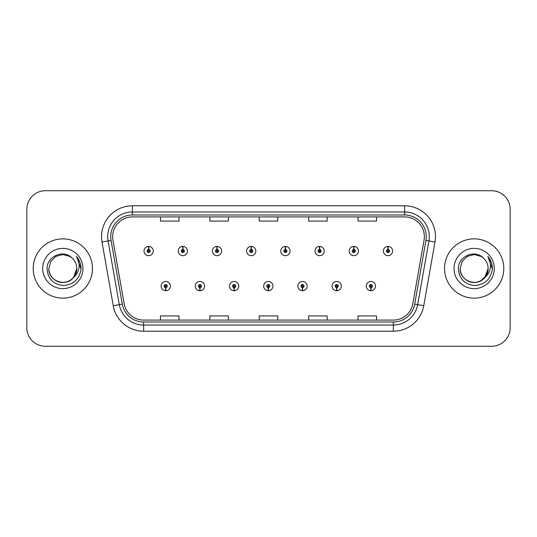 <?xml version="1.0" encoding="UTF-8"?>
<svg xmlns="http://www.w3.org/2000/svg" width="537" height="537" viewBox="0 0 537 537"><rect width="100%" height="100%" fill="white"/><g stroke="black" fill="none" stroke-linecap="round" stroke-linejoin="round"><path stroke-width="0.81" d="M199.858 287.631L199.724 290.718A4.632 4.632 0 0 0 200.126 290.718L199.992 287.631A1.544 1.544 0 0 0 201.469 286.093A1.544 1.544 0 0 0 199.925 284.55A1.544 1.544 0 0 0 198.381 286.093A1.544 1.544 0 0 0 199.858 287.631L199.898 286.711A0.618 0.618 0 0 1 199.308 286.093A0.618 0.618 0 0 1 199.925 285.476A0.618 0.618 0 0 1 200.543 286.093A0.618 0.618 0 0 1 199.952 286.711L199.992 287.631M234.051 287.631L233.917 290.718A4.632 4.632 0 0 0 234.32 290.718L234.186 287.631A1.544 1.544 0 0 0 235.662 286.093A1.544 1.544 0 0 0 234.119 284.55A1.544 1.544 0 0 0 232.575 286.093A1.544 1.544 0 0 0 234.051 287.631L234.092 286.711A0.618 0.618 0 0 1 233.501 286.093A0.618 0.618 0 0 1 234.119 285.476A0.618 0.618 0 0 1 234.736 286.093A0.618 0.618 0 0 1 234.145 286.711L234.186 287.631M268.245 287.631L268.111 290.718A4.632 4.632 0 0 0 268.513 290.718L268.379 287.631A1.544 1.544 0 0 0 269.856 286.093A1.544 1.544 0 0 0 268.312 284.55A1.544 1.544 0 0 0 266.775 286.093A1.544 1.544 0 0 0 268.245 287.631L268.285 286.711A0.618 0.618 0 0 1 267.695 286.093A0.618 0.618 0 0 1 268.312 285.476A0.618 0.618 0 0 1 268.93 286.093A0.618 0.618 0 0 1 268.339 286.711L268.379 287.631M302.445 287.631L302.311 290.718A4.632 4.632 0 0 0 302.714 290.718L302.579 287.631A1.544 1.544 0 0 0 304.056 286.093A1.544 1.544 0 0 0 302.512 284.55A1.544 1.544 0 0 0 300.968 286.093A1.544 1.544 0 0 0 302.445 287.631L302.485 286.711A0.618 0.618 0 0 1 301.895 286.093A0.618 0.618 0 0 1 302.512 285.476A0.618 0.618 0 0 1 303.13 286.093A0.618 0.618 0 0 1 302.539 286.711L302.579 287.631M336.639 287.631L336.504 290.718A4.632 4.632 0 0 0 336.907 290.718L336.773 287.631A1.544 1.544 0 0 0 338.25 286.093A1.544 1.544 0 0 0 336.706 284.55A1.544 1.544 0 0 0 335.162 286.093A1.544 1.544 0 0 0 336.639 287.631L336.679 286.711A0.618 0.618 0 0 1 336.088 286.093A0.618 0.618 0 0 1 336.706 285.476A0.618 0.618 0 0 1 337.323 286.093A0.618 0.618 0 0 1 336.733 286.711L336.773 287.631M370.832 287.631L370.698 290.718A4.632 4.632 0 0 0 371.101 290.718L370.966 287.631A1.544 1.544 0 0 0 372.443 286.093A1.544 1.544 0 0 0 370.899 284.55A1.544 1.544 0 0 0 369.355 286.093A1.544 1.544 0 0 0 370.832 287.631L370.872 286.711A0.618 0.618 0 0 1 370.282 286.093A0.618 0.618 0 0 1 370.899 285.476A0.618 0.618 0 0 1 371.517 286.093A0.618 0.618 0 0 1 370.926 286.711L370.966 287.631M165.665 287.631L165.53 290.718A4.632 4.632 0 0 0 165.933 290.718L165.799 287.631A1.544 1.544 0 0 0 167.275 286.093A1.544 1.544 0 0 0 165.732 284.55A1.544 1.544 0 0 0 164.188 286.093A1.544 1.544 0 0 0 165.665 287.631L165.705 286.711A0.618 0.618 0 0 1 165.114 286.093A0.618 0.618 0 0 1 165.732 285.476A0.618 0.618 0 0 1 166.349 286.093A0.618 0.618 0 0 1 165.758 286.711L165.799 287.631M182.895 249.49L183.03 246.409A4.632 4.632 0 0 0 182.627 246.409L182.761 249.49A1.544 1.544 0 0 0 181.284 251.034A1.544 1.544 0 0 0 182.828 252.578A1.544 1.544 0 0 0 184.372 251.034A1.544 1.544 0 0 0 182.895 249.49L182.855 250.417A0.618 0.618 0 0 1 183.446 251.034A0.618 0.618 0 0 1 182.828 251.652A0.618 0.618 0 0 1 182.211 251.034A0.618 0.618 0 0 1 182.802 250.417L182.761 249.49M217.089 249.49L217.223 246.409A4.632 4.632 0 0 0 216.82 246.409L216.955 249.49A1.544 1.544 0 0 0 215.478 251.034A1.544 1.544 0 0 0 217.022 252.578A1.544 1.544 0 0 0 218.566 251.034A1.544 1.544 0 0 0 217.089 249.49L217.049 250.417A0.618 0.618 0 0 1 217.639 251.034A0.618 0.618 0 0 1 217.022 251.652A0.618 0.618 0 0 1 216.404 251.034A0.618 0.618 0 0 1 216.995 250.417L216.955 249.49M251.282 249.49L251.417 246.409A4.632 4.632 0 0 0 251.014 246.409L251.148 249.49A1.544 1.544 0 0 0 249.671 251.034A1.544 1.544 0 0 0 251.215 252.578A1.544 1.544 0 0 0 252.759 251.034A1.544 1.544 0 0 0 251.282 249.49L251.242 250.417A0.618 0.618 0 0 1 251.833 251.034A0.618 0.618 0 0 1 251.215 251.652A0.618 0.618 0 0 1 250.598 251.034A0.618 0.618 0 0 1 251.188 250.417L251.148 249.49M285.483 249.49L285.617 246.409A4.632 4.632 0 0 0 285.207 246.409L285.348 249.49A1.544 1.544 0 0 0 283.872 251.034A1.544 1.544 0 0 0 285.416 252.578A1.544 1.544 0 0 0 286.953 251.034A1.544 1.544 0 0 0 285.483 249.49L285.442 250.417A0.618 0.618 0 0 1 286.026 251.034A0.618 0.618 0 0 1 285.416 251.652A0.618 0.618 0 0 1 284.798 251.034A0.618 0.618 0 0 1 285.389 250.417L285.348 249.49M319.676 249.49L319.81 246.409A4.632 4.632 0 0 0 319.408 246.409L319.542 249.49A1.544 1.544 0 0 0 318.065 251.034A1.544 1.544 0 0 0 319.609 252.578A1.544 1.544 0 0 0 321.153 251.034A1.544 1.544 0 0 0 319.676 249.49L319.636 250.417A0.618 0.618 0 0 1 320.227 251.034A0.618 0.618 0 0 1 319.609 251.652A0.618 0.618 0 0 1 318.991 251.034A0.618 0.618 0 0 1 319.582 250.417L319.542 249.49M353.87 249.49L354.004 246.409A4.632 4.632 0 0 0 353.601 246.409L353.735 249.49A1.544 1.544 0 0 0 352.259 251.034A1.544 1.544 0 0 0 353.802 252.578A1.544 1.544 0 0 0 355.346 251.034A1.544 1.544 0 0 0 353.87 249.49L353.829 250.417A0.618 0.618 0 0 1 354.42 251.034A0.618 0.618 0 0 1 353.802 251.652A0.618 0.618 0 0 1 353.185 251.034A0.618 0.618 0 0 1 353.776 250.417L353.735 249.49M388.063 249.49L388.197 246.409A4.632 4.632 0 0 0 387.795 246.409L387.929 249.49A1.544 1.544 0 0 0 386.452 251.034A1.544 1.544 0 0 0 387.996 252.578A1.544 1.544 0 0 0 389.54 251.034A1.544 1.544 0 0 0 388.063 249.49L388.023 250.417A0.618 0.618 0 0 1 388.613 251.034A0.618 0.618 0 0 1 387.996 251.652A0.618 0.618 0 0 1 387.378 251.034A0.618 0.618 0 0 1 387.969 250.417L387.929 249.49M148.702 249.49L148.836 246.409A4.632 4.632 0 0 0 148.427 246.409L148.568 249.49A1.544 1.544 0 0 0 147.091 251.034A1.544 1.544 0 0 0 148.635 252.578A1.544 1.544 0 0 0 150.172 251.034A1.544 1.544 0 0 0 148.702 249.49L148.662 250.417A0.618 0.618 0 0 1 149.246 251.034A0.618 0.618 0 0 1 148.635 251.652A0.618 0.618 0 0 1 148.017 251.034A0.618 0.618 0 0 1 148.608 250.417L148.568 249.49M33.207 268.5A29.629 29.629 0 0 0 62.836 298.129A29.629 29.629 0 0 0 92.465 268.5A29.629 29.629 0 0 0 62.836 238.871A29.629 29.629 0 0 0 33.207 268.5A29.629 29.629 0 0 0 62.836 298.129A29.629 29.629 0 0 0 92.465 268.5A29.629 29.629 0 0 0 62.836 238.871A29.629 29.629 0 0 0 33.207 268.5M444.535 268.5A29.629 29.629 0 0 0 474.164 298.129A29.629 29.629 0 0 0 503.793 268.5A29.629 29.629 0 0 0 474.164 238.871A29.629 29.629 0 0 0 444.535 268.5A29.629 29.629 0 0 0 474.164 298.129A29.629 29.629 0 0 0 503.793 268.5A29.629 29.629 0 0 0 474.164 238.871A29.629 29.629 0 0 0 444.535 268.5M112.649 236.649A19.755 19.755 0 0 1 132.397 216.901L404.603 216.901A19.755 19.755 0 0 1 424.055 240.079L412.819 303.781A19.755 19.755 0 0 1 393.373 320.099L143.627 320.099A19.755 19.755 0 0 1 124.181 303.781L112.945 240.079A19.755 19.755 0 0 1 112.649 236.649M110.729 236.649A21.668 21.668 0 0 0 111.058 240.415L122.295 304.11A21.668 21.668 0 0 0 143.627 322.019L393.373 322.019A21.668 21.668 0 0 0 414.705 304.11L425.942 240.415A21.668 21.668 0 0 0 404.603 214.981L132.397 214.981A21.668 21.668 0 0 0 110.729 236.649M102.003 242.012A30.864 30.864 0 0 1 132.397 205.785L404.603 205.785A30.864 30.864 0 0 1 434.997 242.012L423.76 305.707A30.864 30.864 0 0 1 393.373 331.215L143.627 331.215A30.864 30.864 0 0 1 113.24 305.707L102.003 242.012L108.085 240.938A24.689 24.689 0 0 1 132.397 211.961L404.603 211.961A24.689 24.689 0 0 1 428.915 240.938L417.685 304.64A24.689 24.689 0 0 1 393.373 325.039L143.627 325.039A24.689 24.689 0 0 1 119.315 304.64L108.085 240.938A24.689 24.689 0 0 1 107.709 236.649M510.15 209.242A18.52 18.52 0 0 0 491.63 190.729L45.37 190.729A18.52 18.52 0 0 0 26.85 209.242L26.85 327.758A18.52 18.52 0 0 0 45.37 346.271L491.63 346.271A18.52 18.52 0 0 0 510.15 327.758L510.15 209.242L510.15 327.758M414.705 304.11L417.685 304.64L428.915 240.938L434.997 242.012M259.243 216.901L259.243 221.076L277.757 221.076L277.757 216.901M209.86 216.901L209.86 221.076L228.379 221.076L228.379 216.901M160.482 216.901L160.482 221.076L179.002 221.076L179.002 216.901M308.621 216.901L308.621 221.076L327.14 221.076L327.14 216.901M357.998 216.901L357.998 221.076L376.518 221.076L376.518 216.901M277.757 320.099L277.757 315.924L259.243 315.924L259.243 320.099M228.379 320.099L228.379 315.924L209.86 315.924L209.86 320.099M179.002 320.099L179.002 315.924L160.482 315.924L160.482 320.099M327.14 320.099L327.14 315.924L308.621 315.924L308.621 320.099M376.518 320.099L376.518 315.924L357.998 315.924L357.998 320.099M26.85 209.242L26.85 327.758M491.63 190.729L45.37 190.729M45.37 346.271L491.63 346.271M153.26 251.034A4.632 4.632 0 0 0 148.836 246.409A4.632 4.632 0 0 1 153.26 251.034A4.632 4.632 0 0 1 148.635 255.659A4.632 4.632 0 0 1 144.003 251.034A4.632 4.632 0 0 1 148.427 246.409M161.1 286.093A4.632 4.632 0 0 0 165.53 290.718A4.632 4.632 0 0 1 161.1 286.093A4.632 4.632 0 0 1 165.732 281.462A4.632 4.632 0 0 1 170.357 286.093A4.632 4.632 0 0 1 165.933 290.718M187.453 251.034A4.632 4.632 0 0 0 183.03 246.409A4.632 4.632 0 0 1 187.453 251.034A4.632 4.632 0 0 1 182.828 255.659A4.632 4.632 0 0 1 178.197 251.034A4.632 4.632 0 0 1 182.627 246.409M221.653 251.034A4.632 4.632 0 0 0 217.223 246.409A4.632 4.632 0 0 1 221.653 251.034A4.632 4.632 0 0 1 217.022 255.659A4.632 4.632 0 0 1 212.39 251.034A4.632 4.632 0 0 1 216.82 246.409M255.847 251.034A4.632 4.632 0 0 0 251.417 246.409A4.632 4.632 0 0 1 255.847 251.034A4.632 4.632 0 0 1 251.215 255.659A4.632 4.632 0 0 1 246.59 251.034A4.632 4.632 0 0 1 251.014 246.409M290.04 251.034A4.632 4.632 0 0 0 285.617 246.409A4.632 4.632 0 0 1 290.04 251.034A4.632 4.632 0 0 1 285.416 255.659A4.632 4.632 0 0 1 280.784 251.034A4.632 4.632 0 0 1 285.207 246.409L285.322 248.873M195.293 286.093A4.632 4.632 0 0 0 199.724 290.718A4.632 4.632 0 0 1 195.293 286.093A4.632 4.632 0 0 1 199.925 281.462A4.632 4.632 0 0 1 204.557 286.093A4.632 4.632 0 0 1 200.126 290.718M229.494 286.093A4.632 4.632 0 0 0 233.917 290.718A4.632 4.632 0 0 1 229.494 286.093A4.632 4.632 0 0 1 234.119 281.462A4.632 4.632 0 0 1 238.75 286.093A4.632 4.632 0 0 1 234.32 290.718M263.687 286.093A4.632 4.632 0 0 0 268.111 290.718A4.632 4.632 0 0 1 263.687 286.093A4.632 4.632 0 0 1 268.312 281.462A4.632 4.632 0 0 1 272.944 286.093A4.632 4.632 0 0 1 268.513 290.718L268.406 288.248M73.529 277.461C66.118 287.476 48.155 281.073 48.88 268.5C49.068 273.763 51.398 277.79 55.861 280.582C64.554 286.154 77.261 278.817 76.791 268.5C76.603 273.763 74.274 277.79 69.81 280.582C61.117 286.154 48.404 278.817 48.88 268.5C48.404 278.817 61.117 286.154 69.81 280.582C74.274 277.79 76.603 273.763 76.791 268.5C76.603 273.763 74.274 277.79 69.81 280.582C61.117 286.154 48.404 278.817 48.88 268.5L50.753 261.526L55.861 256.418L62.836 254.545L69.81 256.418L71.978 257.955C63.413 248.98 46.927 256.377 47.081 268.5C47.712 278.69 53.109 284.362 63.285 285.509C73.3 284.785 79.207 279.462 81 269.547L81.033 268.5C80.98 263.922 79.456 259.908 76.462 256.444C78.738 260.177 79.543 264.197 78.872 268.5C78.221 272.158 76.435 275.145 73.529 277.461A13.955 13.955 0 0 0 76.791 268.5C76.603 273.763 74.274 277.79 69.81 280.582C61.117 286.154 48.404 278.817 48.88 268.5L50.753 261.526L55.861 256.418L62.836 254.545L69.81 256.418L71.978 257.955L69.81 256.418L62.836 254.545L55.861 256.418L50.753 261.526L48.88 268.5L50.753 261.526L55.861 256.418M76.791 268.5L73.488 277.508L76.791 268.5A13.955 13.955 0 0 0 71.978 257.955L69.81 256.418L62.836 254.545L55.861 256.418L50.753 261.526L48.88 268.5M42.712 268.5A20.124 20.124 0 0 0 62.836 288.624A20.124 20.124 0 0 0 82.96 268.5A20.124 20.124 0 0 0 62.836 248.376A20.124 20.124 0 0 0 42.712 268.5M76.596 256.599L81.027 269.03L76.596 256.599M484.857 277.461C477.453 287.476 459.484 281.073 460.209 268.5C460.397 273.763 462.726 277.79 467.19 280.582C475.883 286.154 488.596 278.817 488.12 268.5C487.932 273.763 485.602 277.79 481.139 280.582C472.446 286.154 459.739 278.817 460.209 268.5C459.739 278.817 472.446 286.154 481.139 280.582C485.602 277.79 487.932 273.763 488.12 268.5C487.932 273.763 485.602 277.79 481.139 280.582C472.446 286.154 459.739 278.817 460.209 268.5L462.082 261.526L467.19 256.418L474.164 254.545L481.139 256.418L483.307 257.955C474.742 248.98 458.256 256.377 458.41 268.5C459.041 278.69 464.438 284.362 474.614 285.509C484.629 284.785 490.536 279.462 492.328 269.547L492.362 268.5C492.308 263.922 490.784 259.908 487.791 256.444C490.066 260.177 490.872 264.197 490.2 268.5C489.549 272.158 487.764 275.145 484.857 277.461A13.955 13.955 0 0 0 488.12 268.5C487.932 273.763 485.602 277.79 481.139 280.582C472.446 286.154 459.739 278.817 460.209 268.5L462.082 261.526L467.19 256.418M481.139 280.582L486.247 275.474L488.12 268.5L484.824 277.508L488.12 268.5A13.955 13.955 0 0 0 483.307 257.955L481.139 256.418L474.164 254.545L467.19 256.418L462.082 261.526L460.209 268.5L462.082 261.526L467.19 256.418L474.164 254.545L481.139 256.418L483.307 257.955L481.139 256.418M460.209 268.5L462.082 261.526L467.19 256.418L474.164 254.545L481.139 256.418L483.307 257.955M454.04 268.5A20.124 20.124 0 0 0 474.164 288.624A20.124 20.124 0 0 0 494.288 268.5A20.124 20.124 0 0 0 474.164 248.376A20.124 20.124 0 0 0 454.04 268.5M487.932 256.599L492.355 269.03L487.932 256.599M324.234 251.034A4.632 4.632 0 0 0 319.81 246.409A4.632 4.632 0 0 1 324.234 251.034A4.632 4.632 0 0 1 319.609 255.659A4.632 4.632 0 0 1 314.977 251.034A4.632 4.632 0 0 1 319.408 246.409L319.515 248.873M358.434 251.034A4.632 4.632 0 0 0 354.004 246.409A4.632 4.632 0 0 1 358.434 251.034A4.632 4.632 0 0 1 353.802 255.659A4.632 4.632 0 0 1 349.171 251.034A4.632 4.632 0 0 1 353.601 246.409L353.708 248.873M392.628 251.034A4.632 4.632 0 0 0 388.197 246.409A4.632 4.632 0 0 1 392.628 251.034A4.632 4.632 0 0 1 387.996 255.659A4.632 4.632 0 0 1 383.371 251.034A4.632 4.632 0 0 1 387.795 246.409L387.902 248.873M297.881 286.093A4.632 4.632 0 0 0 302.311 290.718A4.632 4.632 0 0 1 297.881 286.093A4.632 4.632 0 0 1 302.512 281.462A4.632 4.632 0 0 1 307.137 286.093A4.632 4.632 0 0 1 302.714 290.718L302.606 288.248M332.074 286.093A4.632 4.632 0 0 0 336.504 290.718A4.632 4.632 0 0 1 332.074 286.093A4.632 4.632 0 0 1 336.706 281.462A4.632 4.632 0 0 1 341.337 286.093A4.632 4.632 0 0 1 336.907 290.718L336.8 288.248M366.274 286.093A4.632 4.632 0 0 0 370.698 290.718A4.632 4.632 0 0 1 366.274 286.093A4.632 4.632 0 0 1 370.899 281.462A4.632 4.632 0 0 1 375.531 286.093A4.632 4.632 0 0 1 371.101 290.718L370.993 288.248M404.603 205.785L404.603 214.981M108.085 240.938L111.058 240.415M143.627 331.215L143.627 322.019M393.373 322.019L393.373 331.215M113.24 305.707L122.295 304.11M425.942 240.415L428.915 240.938M132.397 205.785L132.397 214.981M417.685 304.64L423.76 305.707"/></g></svg>

